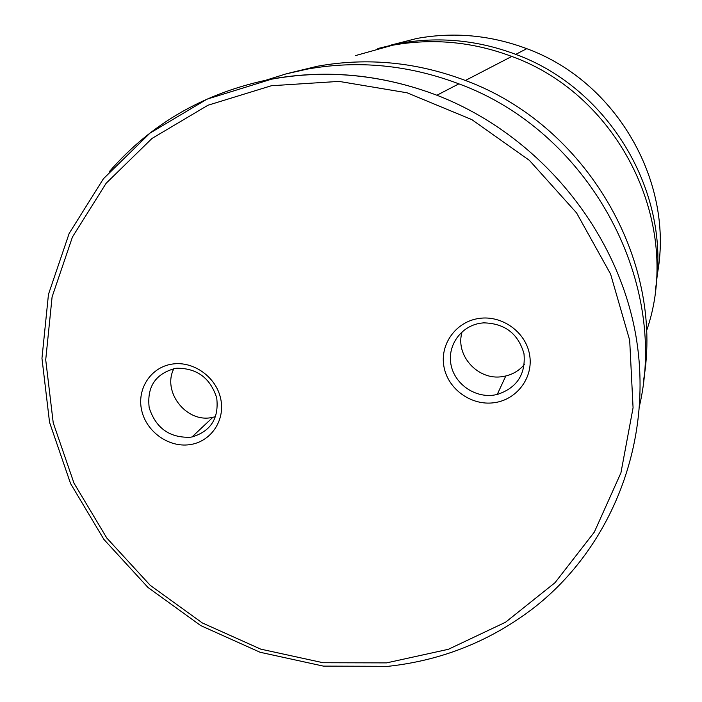 <?xml version="1.0" encoding="UTF-8"?>
<svg xmlns="http://www.w3.org/2000/svg" width="702" height="702" viewBox="0 0 702 702"><rect width="100%" height="100%" fill="white"/><g stroke="black" fill="none" stroke-linecap="round" stroke-linejoin="round"><path stroke-width="1.05" d="M646.402 331.247C683.257 226.685 620.866 95.691 511.776 56.441C472.525 41.725 432.783 37.996 392.532 45.244L355.668 55.555M639.776 404.677C668.444 278.246 587.477 130.914 458.88 83.854C408.634 64.909 358.029 60.003 307.064 69.147L285.837 73.956L265.198 80.432M189.637 444.673C168.585 447.709 146.209 431.616 141.637 410.179C136.741 388.785 150.956 367.093 172.236 364.075C193.436 360.731 216.304 377.114 220.718 398.85C225.456 420.542 210.749 441.944 189.637 444.673M190.216 437.249C169.498 437.899 155.818 428.08 149.193 407.774C146.753 386.784 155.475 373.666 175.368 368.401L176.886 368.217C197.122 368.199 210.398 378.106 216.716 397.929C219.085 418.26 210.854 431.265 192.015 436.951L190.216 437.249M215.619 416.681L211.048 417.672C185.697 422.358 162.083 391.321 173.859 368.664M478.808 318.471C455.791 321.744 439.601 344.515 443.98 366.865C448.025 389.268 471.428 405.984 494.199 402.702C517.032 399.745 533.757 377.281 529.562 354.607C525.71 331.888 501.763 314.856 478.808 318.471M480.73 323.174C461.082 325.956 447.227 345.393 450.956 364.496C454.387 383.643 474.412 397.937 493.875 395.112L497.227 394.489C516.909 387.96 525.833 374.377 523.99 353.729C518.225 333.608 504.756 323.315 483.59 322.859L480.73 323.174M462.206 331.677C454.58 354.975 477.965 380.94 502.579 376.579L505.791 375.974C513.267 374.14 519.454 370.331 524.35 364.549M655.414 289.575C671.305 193.761 610.047 88.829 515.759 54.37C477.342 39.979 438.417 36.337 398.99 43.436L377.808 48.517M643.576 380.23C664.425 259.679 585.933 124.754 465.4 80.476C416.505 62.048 367.234 57.292 317.576 66.207L289.707 72.938M656.949 276.211C675.298 184.345 617.611 81.748 526.754 48.675C490.628 35.161 453.983 31.748 416.83 38.452L390.83 45.121M388.592 666.268C442.365 660.319 490.724 640.882 533.66 607.976C611.679 547.253 653.895 441.672 635.959 336.17C617.865 230.826 539.127 134.837 436.916 95.235C382.125 74.526 327.062 69.121 271.735 79.028C205.774 92.146 151.72 122.929 109.573 171.367M386.6 662.881L448.385 649.297L505.51 622.253L555.063 582.66L594.322 532.107L620.928 472.85L633.072 407.774L629.685 340.268L610.582 274.043L576.57 212.908L529.431 160.398L471.823 119.603L407.09 92.804L338.987 81.397L271.376 85.741L207.95 105.247L151.983 138.461L106.142 183.266L72.429 237.039L52.097 296.893L45.718 359.819L53.229 422.841L73.982 483.134L106.844 538.092L150.263 585.363L202.316 622.937L260.767 649.148L323.104 662.732L386.6 662.881M656.967 275.965C675.201 184.152 617.584 81.722 526.754 48.675L515.759 54.37M511.776 56.441L465.4 80.476M458.88 83.854L436.916 95.235C382.063 74.544 326.921 69.2 271.481 79.194L206.967 99.184L150.035 133.09L103.431 178.747L69.147 233.476L48.464 294.349L41.962 358.301L49.544 422.341L70.577 483.59L103.896 539.408L147.938 587.434L200.763 625.614L260.1 652.272L323.42 666.119L387.96 666.33M505.791 375.974L497.227 394.489M212.776 417.383L192.015 436.951"/></g></svg>
